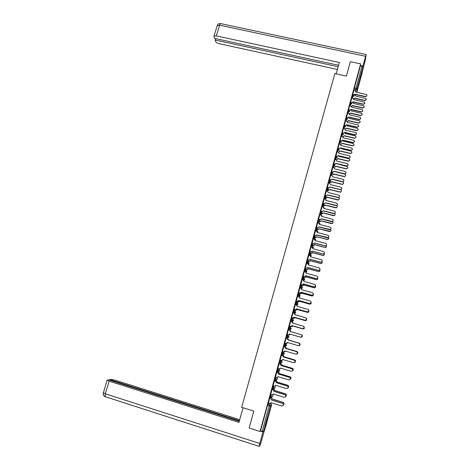 <?xml version="1.0" encoding="UTF-8"?>
<svg xmlns="http://www.w3.org/2000/svg" width="470" height="470" viewBox="0 0 470 470"><rect width="100%" height="100%" fill="white"/><g stroke="black" fill="none" stroke-linecap="round" stroke-linejoin="round"><path stroke-width="0.7" d="M271.137 394.571L270.321 395.335L269.709 397.567L270.297 397.749L270.92 395.517L271.725 394.753M273.581 385.935L272.7 386.651L272.089 388.872L272.676 389.054L273.293 386.828L274.169 386.117M276.043 377.339L275.067 377.998L274.68 379.161L274.462 380.212L275.05 380.389M279.033 371.159L279.862 370.372L279.104 368.979L278.522 368.803L277.423 369.379L276.812 371.535L277.406 371.758L278.017 369.555L279.11 368.979M279.773 360.79L279.162 362.94L279.762 363.163L280.367 360.966L281.395 360.59L279.773 360.79L280.367 360.966L281.148 362.388L279.832 363.14M282.2 354.58L282.705 352.412L283.674 352.236L282.118 352.236L281.507 354.374L282.106 354.597M284.444 343.711L283.845 345.844L284.444 346.067L285.037 343.887L285.954 343.905L284.444 343.711L285.037 343.887L285.819 345.297L284.608 346.067M286.771 335.228L286.165 337.348L286.765 337.572L287.358 335.398L288.216 335.615L286.771 335.228L287.358 335.398L288.139 336.796L287.846 337.301L286.765 337.572M289.673 326.938L289.085 326.768L288.492 328.935L289.079 329.106L289.673 326.938L290.448 328.33L290.143 328.847L289.079 329.106L289.896 329.464L290.936 329.217L291.236 328.712L290.055 327.132M291.976 318.513L291.388 318.343L290.795 320.499L291.388 320.669L291.976 318.513L292.757 319.9L292.428 320.428L291.388 320.669L292.152 321.221L293.168 320.987L293.486 320.47L292.657 319.06M294.267 310.118L293.685 309.947L293.098 312.098L293.685 312.268L294.273 310.118L295.048 311.493L294.708 312.039L293.685 312.268L294.39 313.014L295.389 312.791L295.73 312.262L295.06 310.94M296.552 301.752L295.971 301.587L295.383 303.732L295.977 303.896L296.558 301.752L297.34 303.127L296.975 303.685L295.977 303.896L296.629 304.83L297.604 304.63L297.962 304.078L297.375 302.803M298.832 293.421L298.25 293.257L297.663 295.342L298.256 295.554L298.838 293.421L299.613 294.784L299.231 295.366L298.256 295.554L298.826 296.623M301.1 285.12L300.524 284.961L299.936 287.035L300.524 287.246L301.106 285.12L301.887 286.477L301.476 287.076L300.524 287.246L300.959 288.286M303.356 276.848L302.786 276.689L302.204 278.763L302.792 278.969L303.367 276.853L304.143 278.205L303.708 278.816L302.792 278.969L303.132 280.002M305.612 268.611L305.036 268.452L304.46 270.52L305.048 270.726L305.623 268.611L306.399 269.956L305.935 270.585L305.048 270.726L305.318 271.76M307.85 260.404L307.28 260.251L306.704 262.307L307.292 262.507L307.868 260.404L308.643 261.743L308.15 262.389L307.292 262.507L307.509 263.547M310.088 252.226L309.519 252.073L308.943 254.164L309.53 254.323L310.1 252.231L310.876 253.559L310.347 254.229L309.53 254.323L309.707 255.375M312.315 244.077L311.745 243.93L311.175 246.016L311.757 246.168L312.327 244.083L313.102 245.405L312.538 246.092L311.757 246.168L311.898 247.232M314.53 235.964L313.966 235.811L313.396 237.891L313.984 238.043L314.548 235.964L315.323 237.285L314.712 237.984L313.984 238.043L314.089 239.118M316.739 227.874L316.181 227.727L315.611 229.801L316.193 229.953L316.762 227.88L317.532 229.19L316.88 229.912L316.193 229.953L316.275 231.04M318.942 219.819L318.384 219.672L317.82 221.734L318.402 221.887L318.965 219.825L319.735 221.129L319.106 221.576M321.133 211.794L320.581 211.647L320.017 213.703L320.599 213.85L321.157 211.8L321.932 213.098L320.599 213.85L320.628 214.972M323.319 203.792L322.767 203.651L322.209 205.701L322.784 205.848L323.342 203.798L324.118 205.09L322.784 205.848L322.802 206.982M325.498 195.826L324.946 195.684L324.388 197.729L324.964 197.87L325.522 195.831L326.298 197.118L324.964 197.87L324.964 199.022M327.666 187.888L327.114 187.753L326.562 189.78L327.138 189.927L327.696 187.894L328.465 189.175L327.138 189.927L327.12 191.09M329.828 179.981L329.282 179.846L328.724 181.867L329.305 182.008L329.858 179.987L330.627 181.255L329.305 182.008L329.564 183.265M331.985 172.096L331.438 171.961L330.886 173.982L331.462 174.123L332.014 172.102L332.784 173.371L331.462 174.123L331.409 175.322M334.129 164.247L333.582 164.112L333.036 166.121L333.612 166.263L334.158 164.253L334.934 165.511L333.612 166.263L333.688 167.514M336.267 156.422L335.721 156.293L335.175 158.296L335.75 158.431L336.297 156.428L337.072 157.685L335.75 158.431L335.739 159.683M338.4 148.626L337.854 148.496L337.307 150.494L337.883 150.635L338.429 148.632L339.199 149.883L337.883 150.635L337.801 151.88M340.521 140.859L339.98 140.73L339.434 142.721L340.01 142.857L340.556 140.865L341.326 142.11L340.01 142.857L339.91 144.12M342.636 133.116L342.095 132.987L341.555 134.978L342.125 135.113L342.671 133.122L343.441 134.367L342.125 135.113L342.019 136.394M344.745 125.402L344.204 125.273L343.664 127.264L344.24 127.399L344.78 125.408L345.55 126.653L344.24 127.399L344.122 128.692M346.848 117.712L346.308 117.588L345.767 119.574L346.343 119.709L346.878 117.723L347.647 118.963L346.343 119.709L346.214 121.019M348.94 110.056L348.405 109.933L347.865 111.913L348.435 112.048L348.975 110.062L349.739 111.302L348.435 112.048L348.299 113.376M351.031 102.425L350.491 102.301L349.95 104.281L350.52 104.41L351.061 102.431L351.824 103.67L350.52 104.41L350.379 105.756M353.111 94.817L352.571 94.699L352.036 96.679L352.6 96.808L353.14 94.823L353.904 96.062L352.6 96.808L352.447 98.165M360.32 78.901L361.577 73.379L360.32 78.901M266.901 421.379L267.759 417.689L266.137 422.389L265.28 426.084L266.901 421.379M280.326 363.469L280.414 363.163M282.623 355.079L282.758 354.574M283.416 352.159L283.516 351.795M284.902 346.719L285.09 346.043M285.695 343.834L285.842 343.3M287.182 338.388L287.382 337.66M287.963 335.539L288.151 334.834M289.467 330.016L289.643 329.394M290.231 327.226L290.419 326.538M291.77 321.603L291.894 321.151M292.522 318.86L292.675 318.284M294.813 310.464L294.925 310.059M298.891 295.542L299.396 293.709M301.164 287.235L301.617 285.572M303.426 278.957L303.832 277.47M305.676 270.708L306.035 269.398M307.926 262.489L308.238 261.355M310.165 254.305L310.423 253.342M312.391 246.151L312.609 245.352M314.612 238.026L314.782 237.397M316.821 229.93L316.95 229.472M331.726 175.398L331.896 174.775M333.87 167.555L334 167.079M336.009 159.741L336.097 159.4M264.874 429.521L263.429 431.583L260.539 430.843L267.536 405.275L268.705 403.248M249.135 428.023L260.051 431.501L360.654 63.897L350.35 61.682L346.372 76.093L334.863 73.567L241.686 407.302L253.812 411.103L249.135 428.023M260.539 430.843L260.051 431.501M353.945 90.481L354.104 89.1L355.708 89.459L362 66.2L362.975 66.858L362.129 72.938M362 66.2L360.402 65.853L360.654 63.897M351.783 98.019L350.596 102.325M348.975 110.05L349.604 110.192L350.92 109.381L361.301 111.742C362.764 111.596 363.134 110.926 362.417 109.733L351.537 107.137L351.196 106.038L349.709 105.562L348.511 109.957M346.878 117.682L347.512 117.829L348.84 117.012L359.227 119.398C360.737 119.221 361.089 118.534 360.279 117.33L349.457 114.756L349.063 113.623L347.63 113.176L346.419 117.617M345.532 120.866L344.322 125.302M342.225 132.922L343.317 133.175L344.651 132.358L355.067 134.796C356.671 134.543 356.971 133.821 355.966 132.622L345.268 130.09L344.751 128.868L343.441 128.492L342.219 133.016M341.332 136.23L340.104 140.759M338.001 148.373L339.093 148.638L340.427 147.815L350.873 150.3C352.582 149.959 352.817 149.202 351.589 148.038L341.05 145.53L340.386 144.237L339.217 143.914L337.989 148.526M337.096 151.71L335.862 156.328M334.969 159.495L333.735 164.13M332.831 167.302L331.585 171.991L332.889 172.249L334.041 171.215L344.763 173.812C346.325 173.242 346.455 172.455 345.15 171.462L334.669 168.9L333.923 167.567L332.819 167.302M330.686 175.14L329.441 179.834L330.821 180.104L331.896 179.07L342.73 181.696C344.21 181.062 344.31 180.274 343.018 179.334L332.525 176.749L331.779 175.41L330.674 175.14M328.536 183.012L327.285 187.712L328.741 187.976L329.74 186.954L340.685 189.604C342.084 188.917 342.148 188.123 340.885 187.236L330.375 184.628L329.629 183.282L328.524 183.006M326.374 190.908L325.123 195.614L326.656 195.878L327.578 194.868L338.629 197.535C339.951 196.795 339.986 196.008 338.735 195.167L328.219 192.536L327.467 191.178L326.362 190.902M324.206 198.834L322.966 203.51M322.032 206.788L320.775 211.512L322.438 211.758L323.237 210.783L334.476 213.468C335.645 212.663 335.627 211.876 334.423 211.118L323.877 208.433L323.125 207.064L322.021 206.782M319.847 214.767L318.589 219.502L320.311 219.737L321.051 218.785L332.378 221.476C333.477 220.642 333.436 219.866 332.255 219.143L321.697 216.423L320.945 215.049L319.835 214.767M317.655 222.78L316.398 227.527L318.172 227.744L318.86 226.816L330.263 229.513C331.297 228.655 331.238 227.885 330.075 227.192L319.506 224.449L318.754 223.068L317.644 222.78M315.458 230.823L314.195 235.576L316.022 235.781L316.657 234.883L328.13 237.573C329.112 236.704 329.035 235.934 327.89 235.27L317.309 232.497L316.557 231.111L315.446 230.823M313.249 238.901L311.992 243.625M311.034 247.003L309.765 251.767L311.686 251.938L312.233 251.092L322.849 253.929L323.836 253.788C324.711 252.895 324.6 252.137 323.495 251.52L312.885 248.695L312.133 247.291L311.017 246.997M308.808 255.134L307.545 259.875M306.575 263.3L305.312 268.047M303.038 276.172L305.065 276.331L305.529 275.637L316.187 278.557L317.291 278.346C318.049 277.435 317.902 276.689 316.845 276.125L306.187 273.211L305.435 271.789L304.331 271.454L303.068 276.248M302.093 279.715L300.806 284.514L302.868 284.62L303.279 283.88L313.948 286.829L315.088 286.594C315.811 285.678 315.652 284.943 314.612 284.385L303.943 281.448L303.191 280.02L302.069 279.709M299.837 287.969L298.556 292.745M297.575 296.259L296.282 301.041M296.846 301.2L296.74 301.752M295.307 304.578L294.009 309.366M294.567 309.524L294.502 309.941M291.676 317.691L292.804 318.014L294.202 317.274L293.873 317.808L292.839 318.043L291.676 317.708L292.992 312.885L294.108 313.237L294.901 314.706M290.701 321.269L289.426 326.115M288.439 329.723L287.07 334.546M286.13 338.159L284.755 343M283.815 346.625L282.429 351.507L283.569 351.813L284.673 351.513L284.961 350.955L295.748 354.139L297.058 353.757C297.604 352.823 297.392 352.112 296.429 351.619L285.648 348.446L284.896 346.96L285.69 348.44L296.458 351.613C297.422 352.101 297.633 352.811 297.087 353.745L296.523 354.122M282.194 354.956L282.053 355.291M281.489 355.126L280.144 360.014M279.903 363.345L279.721 363.827M279.157 363.657L277.793 368.568M276.812 372.216L275.438 377.157M273.052 385.776L274.192 386.123L275.35 385.782L275.596 385.265L286.436 388.567L287.805 388.132C288.298 387.192 288.069 386.487 287.129 386.011L276.289 382.715L275.59 381.158L274.468 380.782L273.076 385.782M272.101 389.442L270.679 394.465L271.825 394.782L272.994 394.43L273.235 393.919L284.086 397.256L285.466 396.809C285.948 395.869 285.719 395.164 284.779 394.694L273.928 391.363L273.176 389.841L273.987 391.316L284.82 394.636C285.76 395.111 285.989 395.816 285.507 396.751L285.484 396.78M269.733 398.108L268.323 403.131M289.896 329.464L288.492 328.935M292.152 321.221L290.795 320.499M294.39 313.014L293.098 312.098M296.059 304.672L295.383 303.732M298.238 296.447L297.669 295.389M300.383 288.122L299.942 287.082M302.557 279.844L302.204 278.81M304.742 271.601L304.46 270.561M306.934 263.394L306.704 262.348M309.125 255.222L308.943 254.164M311.322 247.079L311.175 246.016M313.508 238.966L313.396 237.891M315.699 230.888L315.611 229.801M317.879 222.839L317.82 221.734M320.052 214.825L320.017 213.703M322.226 206.835L322.209 205.701M324.388 198.875L324.388 197.729M326.544 190.949L326.562 189.78M328.695 183.047L328.724 181.867L329.305 181.996L329.27 183.194M330.839 175.181L330.886 173.982M332.977 167.338L333.036 166.121L333.612 166.257L333.547 167.479M335.104 159.524L335.175 158.296L335.75 158.431L335.674 159.665M337.225 151.745L337.307 150.494M339.34 143.985L339.434 142.721M341.449 136.259L341.555 134.978M343.552 128.563L343.664 127.264M345.644 120.89L345.767 119.574M347.73 113.246L347.865 111.913M349.809 105.633L349.95 104.281M351.883 98.042L352.036 96.679M353.387 94.928L355.067 94.2L365.419 96.509C366.794 96.415 367.199 95.78 366.641 94.617L355.678 91.967L355.432 90.963L353.857 90.41L352.676 94.723M360.402 65.853L354.104 89.1M332.149 172.085L331.585 174.147M329.999 179.934L329.429 182.031M327.849 187.812L327.261 189.951M325.687 195.72L325.117 197.805M323.519 203.651L322.978 205.625M321.339 211.618L320.834 213.474M319.154 219.613L318.678 221.352M316.962 227.633L316.516 229.26M314.759 235.687L314.348 237.191M312.55 243.771L312.168 245.158M310.329 251.885L309.983 253.148M308.103 260.028L307.791 261.173M305.87 268.2L305.588 269.222M303.626 276.401L303.379 277.306M301.376 284.638L301.158 285.413M299.114 292.904L298.938 293.556L300.042 293.844L300.994 293.656L301.399 293.01L311.91 295.941L313.061 295.689L313.302 294.079M277.747 371.811L278.71 372.099L279.45 373.585L278.657 372.128L277.541 371.794L277.382 372.387M275.185 380.424L275.032 380.988M272.817 389.084L272.671 389.618M270.438 397.785L270.303 398.284M355.067 94.2L353.763 95.275M366.906 95.686L365.378 96.767L355.038 94.452M353.61 98.912L354.591 98.083L364.785 100.374C366.136 100.28 366.535 99.658 365.983 98.506L355.191 95.886L354.873 94.828M366.248 99.558L364.744 100.621L354.562 98.336L353.663 99.147M352.999 101.773L351.66 102.836L352.999 101.773L363.363 104.111C364.779 103.993 365.172 103.341 364.532 102.16L353.61 99.54L353.317 98.489L351.777 98.019M364.855 103.277L363.322 104.358L352.97 102.025M351.202 102.478L351.678 102.589M350.92 109.381L349.604 110.192M362.799 110.897L361.26 111.983L350.896 109.622M336.168 73.855L339.34 62.481L216.294 35.896L213.962 36.172L214.543 38.393L338.559 65.289M362.775 66.523L366.13 54.532L365.419 59.555L362.329 71.511M215.56 38.616L215.125 40.015L215.73 41.701C216.194 42.553 217.287 43.199 219.008 43.651L337.395 69.46M215.125 40.015L338.153 66.746M362.84 66.035L360.449 65.518M243.061 407.737L238.971 422.401L109.199 381.152L105.28 393.772L259.793 443.48L262.959 431.877L260.38 431.061M239.724 419.698L115.038 380.165L111.079 379.396L109.798 379.607L239.436 420.75M259.793 443.48L259.176 446.459L260.368 444.608L264.539 430.009M239.277 421.314L108.564 379.807L107.072 380.165L109.199 381.152M109.627 380.148L109.798 379.607M105.027 396.715L104.146 396.098M266.008 422.877L266.602 420.75M351.519 106.379L352.559 105.55L362.758 107.865C364.15 107.748 364.538 107.107 363.909 105.938L353.158 103.347L352.864 102.307M364.227 107.037L362.717 108.1L352.529 105.791L351.572 106.614M349.463 113.875L350.514 113.047L360.725 115.379C362.164 115.238 362.529 114.574 361.824 113.399L351.113 110.832L350.837 109.798M362.2 114.545L360.69 115.614L350.485 113.276L349.451 114.104M348.84 117.012L347.512 117.829M360.731 118.546L359.192 119.633L348.816 117.247M346.748 124.673L345.397 125.713L346.748 124.673L357.153 127.082C358.71 126.871 359.033 126.166 358.128 124.961L347.365 122.412L346.913 121.231L345.526 120.861M358.657 126.219L357.118 127.305L346.725 124.897M344.328 125.237L345.421 125.49M344.651 132.358L343.317 133.175M356.577 133.921L355.032 135.013L344.628 132.575M347.401 121.395L348.458 120.561L358.686 122.923C360.173 122.752 360.514 122.071 359.72 120.89L349.063 118.346L348.816 117.083M360.167 122.083L358.651 123.146L348.435 120.79L347.377 121.618M345.327 128.945L346.402 128.11L356.642 130.49C358.175 130.284 358.493 129.591 357.605 128.404L347.007 125.884L346.813 124.92M358.122 129.644L356.607 130.713L346.378 128.328L345.303 129.162M343.247 136.517L344.334 135.683L354.586 138.092C356.166 137.845 356.466 137.128 355.473 135.948L344.945 133.445L344.863 132.634M356.078 137.228L354.556 138.298L344.316 135.895L343.229 136.729M341.155 144.12L342.26 143.285L352.524 145.712C354.157 145.424 354.421 144.695 353.322 143.526L342.871 141.041L342.859 140.365M354.022 144.842L352.494 145.917L342.242 143.485L341.144 144.325M339.058 151.745L340.18 150.911L350.456 153.367C352.136 153.026 352.371 152.28 351.161 151.134L340.791 148.655L340.821 148.121M351.954 152.486L350.432 153.561L340.163 151.105L339.046 151.945M336.955 159.4L338.089 158.566L348.411 161.051C350.115 160.634 350.309 159.876 348.993 158.778L338.706 156.304L338.758 155.893M349.886 160.153L348.387 161.239L338.077 158.754L336.943 159.589M334.84 167.085L335.991 166.245L346.431 168.777C348.053 168.284 348.217 167.514 346.913 166.474L336.667 163.695M347.806 167.843L346.408 168.959L335.98 166.427L334.828 167.267M332.713 174.793L333.888 173.953L344.44 176.52C345.985 175.956 346.108 175.181 344.821 174.206L334.552 171.521M345.72 175.569L344.422 176.697L333.882 174.129L332.707 174.969M330.58 182.53L331.779 181.69L342.442 184.287C343.899 183.658 343.993 182.883 342.724 181.955L332.419 179.411M329.593 182.29L330.457 182.507M343.629 183.318L342.424 184.451L331.773 181.861L330.575 182.695M329.593 182.46L330.451 182.671M327.514 190.068L328.336 190.274M328.442 190.291L329.658 189.457L340.433 192.071C341.79 191.419 341.872 190.644 340.674 189.751L329.734 187.119M341.526 191.09L340.415 192.23L329.652 189.616L328.436 190.45M327.508 190.227L328.33 190.432M326.286 198.082L327.531 197.247L338.406 199.879C339.663 199.221 339.74 198.452 338.629 197.582M339.416 198.892L338.394 200.032L337.871 200.008L327.531 197.4L326.286 198.234M325.41 198.017L326.204 198.217M324.124 205.901L325.399 205.073L336.367 207.711C337.507 207.076 337.595 206.33 336.626 205.472M337.301 206.724L336.356 207.852L335.756 207.846L325.399 205.214L324.124 206.042M321.944 213.744L323.254 212.922L334.317 215.566C335.339 214.972 335.445 214.255 334.628 213.409M335.175 214.584L334.305 215.701L333.63 215.712L323.254 213.057L321.95 213.879M319.759 221.617L320.376 221.605L321.104 220.8L332.249 223.45C333.177 222.886 333.289 222.192 332.59 221.376M333.048 222.463L332.243 223.573L331.491 223.608L321.11 220.929L320.381 221.728L319.77 221.617M317.555 229.513L318.272 229.495L318.948 228.708L330.169 231.358C331.009 230.817 331.127 230.153 330.522 229.366M330.904 230.376L330.163 231.475L329.353 231.534L318.954 228.825L318.278 229.613L317.614 229.525M315.335 237.432L316.151 237.415L316.78 236.639L327.202 239.383L328.078 239.295L328.43 237.374M328.759 238.314L328.072 239.406L327.202 239.488L316.792 236.751L316.157 237.526L315.446 237.462M326.603 246.274L325.963 247.367L325.04 247.473L314.618 244.711L314.031 245.463L313.279 245.534L314.606 244.606L325.04 247.373L325.969 247.261L326.315 245.411M324.441 254.258L323.848 255.351L322.878 255.486L312.438 252.696L311.892 253.43L311.099 253.518L312.427 252.601L322.872 255.392L323.848 255.257L324.188 253.471M322.267 262.272L321.715 263.37L320.704 263.529L310.253 260.709L309.736 261.426L308.907 261.537L309.724 261.338L310.235 260.621L320.699 263.441L321.709 263.282L322.044 261.555M342.542 140.072L341.197 141.106L342.542 140.072L352.97 142.533C354.633 142.24 354.903 141.499 353.781 140.313L343.165 137.792L342.577 136.535L341.32 136.23M354.492 141.652L352.941 142.745L342.524 140.283M340.115 140.636L341.214 140.894M340.427 147.815L339.093 148.638M352.394 149.407L350.843 150.506L340.409 148.021M338.306 155.588L336.996 156.616L338.306 155.588L348.799 158.108C350.526 157.685 350.72 156.915 349.386 155.799L338.935 153.291L338.183 151.969L337.09 151.71M350.291 157.192L348.769 158.302L338.294 155.782M335.874 156.146L336.972 156.41M333.741 163.942L334.957 164.23L336.179 163.384L334.946 164.418L334.158 164.236M348.182 165.005L346.76 166.139L336.168 163.578M336.179 163.384L346.784 165.951C348.435 165.446 348.593 164.67 347.271 163.613L336.808 161.081L336.056 159.759L334.957 159.489M331.597 171.767L332.895 172.067L334.041 171.215M346.061 172.848L344.739 173.994L334.029 171.397M329.452 179.622L330.827 179.928L331.896 179.07M343 179.505C344.287 180.445 344.193 181.232 342.712 181.867L331.885 179.246M327.296 187.507L328.747 187.812L329.74 186.954M341.802 188.611L340.685 189.604M325.128 195.42L326.656 195.72L327.578 194.868M339.657 196.536L338.617 197.688L338.089 197.67L327.578 195.026M322.955 203.363L324.553 203.657L325.41 202.811L324.553 203.804L322.955 203.51M337.507 204.491L336.549 205.637L335.938 205.631L325.41 202.964M325.41 202.811L336.561 205.49C337.801 204.714 337.807 203.927 336.585 203.128L326.051 200.467L325.299 199.11L324.194 198.828M320.775 211.336L322.438 211.618L323.237 210.783M335.351 212.469L334.464 213.609L333.776 213.621L323.237 210.924M318.589 219.337L320.311 219.602L321.051 218.785M333.183 220.477L332.366 221.605L331.609 221.64L321.051 218.92M316.392 227.363L318.166 227.621L318.86 226.816M331.009 228.514L330.257 229.63L329.429 229.695L318.866 226.945M314.183 235.423L316.016 235.664L316.657 234.883M328.83 236.575L328.13 237.685L327.243 237.773L316.663 234.994M311.974 243.513L313.848 243.736L314.459 243.078L313.86 243.842L311.98 243.619M326.638 244.664L325.986 245.775L325.052 245.881L314.459 243.078M314.448 242.972L325.052 245.781L325.992 245.669C326.92 244.782 326.82 244.018 325.698 243.378L315.1 240.581L314.348 239.189L313.237 238.895M309.754 251.632L311.669 251.838L312.233 251.092M324.441 252.778L323.836 253.888L322.849 254.023L312.245 251.192M307.521 259.781L309.483 259.975L310.018 259.334L309.495 260.063L307.527 259.869M322.232 260.915L321.668 262.031L320.64 262.195L310.018 259.334M310.006 259.246L320.634 262.107L321.668 261.943C322.502 261.044 322.373 260.292 321.286 259.693L310.664 256.837L309.906 255.427L308.796 255.128M305.283 267.965L307.28 268.135L307.785 267.506L307.298 268.217L305.294 268.041M308.467 265.015L307.68 263.594L306.563 263.294M320.011 269.081L319.488 270.209L318.419 270.397L307.785 267.506M307.768 267.424L318.413 270.315L319.482 270.132C320.281 269.222 320.14 268.476 319.071 267.894L308.449 264.933M305.529 275.637L305.089 276.407L303.044 276.243M317.785 277.265L317.297 278.416L316.193 278.628L305.547 275.714M300.782 284.415L302.845 284.556L303.279 283.88M315.546 285.46L315.094 286.659L313.96 286.888L303.303 283.945M298.521 292.687L299.643 293.004L300.606 292.816L301.041 292.211L300.636 292.869L298.526 292.74M301.017 292.158L311.704 295.131L312.867 294.878C313.566 293.956 313.402 293.221 312.368 292.681L301.722 289.726M313.29 293.674L312.885 294.931L311.716 295.184L301.041 292.211M301.705 289.632L300.929 288.274L299.813 287.963M320.088 270.303L319.571 271.413L318.519 271.595L308.056 268.752L307.574 269.451L306.71 269.58L307.556 269.375L308.038 268.675L318.513 271.519L319.565 271.337L319.882 269.663M317.896 278.358L317.414 279.491L316.328 279.697L305.853 276.83L305.4 277.512L304.484 277.588L305.382 277.441L305.835 276.754L316.322 279.632L317.409 279.427L317.708 277.788M315.687 286.424L315.247 287.599L314.13 287.828L303.644 284.932L303.215 285.596L302.269 285.695L303.191 285.531L303.62 284.867L314.119 287.769L315.241 287.54L315.517 285.925M302.022 289.808L301.74 289.426M313.472 294.502L313.073 295.742L311.927 295.988L301.423 293.063L301.017 293.715L300.042 293.844M298.949 293.58L300.072 293.897M296.247 300.994L297.369 301.305L298.362 301.106L298.779 300.506L298.391 301.153L296.253 301.029M298.75 300.459L309.448 303.467L310.641 303.191C311.31 302.269 311.134 301.54 310.118 301.006L299.461 298.021M311.011 301.887L310.658 303.232L309.466 303.508L298.779 300.506M299.443 297.927L298.667 296.564L297.545 296.253M296.705 301.705L298.785 301.816L299.167 301.182L309.695 304.137L310.87 303.867L311.075 302.251M299.854 298.127L299.478 297.551M311.228 302.586L310.882 303.914L309.712 304.184L299.196 301.229L298.814 301.857L297.81 302.016M296.711 301.74L297.839 302.057M293.967 309.325L295.089 309.648L296.106 309.424L296.505 308.837L296.135 309.466L295.125 309.683L293.962 309.354M297.022 305.341L297.187 306.346M308.69 310.094L308.42 311.569L307.204 311.869L296.505 308.837M296.476 308.796L307.186 311.833L308.402 311.534C309.048 310.611 308.866 309.883 307.856 309.36L297.146 306.334L296.394 304.883L295.272 304.566M294.467 309.906L295.571 310.218L296.57 310L296.934 309.383L307.468 312.368L308.667 312.08L308.79 310.388M308.949 310.658L308.684 312.115L307.492 312.403L296.958 309.419L296.599 310.036L295.571 310.218M294.461 309.93L295.601 310.253M294.625 313.555L294.919 314.647M306.311 318.278L306.176 319.941L304.936 320.252L294.22 317.197M294.191 317.168L304.918 320.229L306.158 319.911C306.775 318.983 306.587 318.266 305.588 317.749L294.884 314.612M292.217 318.137L293.321 318.454L294.338 318.219L294.684 317.614L305.236 320.628L306.458 320.323L306.446 318.507M295.407 314.847L294.837 313.848M295.113 314.066L295.442 314.859M306.61 318.713L306.475 320.346L305.259 320.657L294.714 317.644L294.373 318.249L293.321 318.454M292.211 318.155L293.356 318.478M291.894 325.563L291.6 326.186L290.548 326.433L289.379 326.098L290.507 326.415L291.565 326.162L291.894 325.563L302.639 328.659L303.896 328.324C304.495 327.396 304.302 326.679 303.309 326.168L292.575 323.084L291.817 321.621L290.695 321.298M292.175 321.797L292.61 323.096M303.826 326.456L303.92 328.342L302.662 328.677L291.929 325.587M289.955 326.397L291.065 326.715L292.099 326.468L292.428 325.88L302.997 328.924L304.237 328.595L303.984 326.621M293.139 323.248L292.416 322.015M292.704 322.167L293.174 323.26M304.166 326.756L304.255 328.612L303.021 328.941L292.463 325.898L292.134 326.486L291.065 326.715M289.955 326.403L291.1 326.732M287.076 334.522L288.204 334.846L289.273 334.581L289.596 333.994L289.314 334.593L288.245 334.857M289.661 330.087L290.313 331.514M301.194 334.681C302.057 335.228 302.21 335.927 301.652 336.779L300.377 337.125L289.632 334.005M289.596 333.994L300.348 337.119L301.628 336.767C302.21 335.839 302.01 335.122 301.023 334.622L290.272 331.509L289.52 330.034L288.392 329.705M290.231 330.328L290.883 331.685M290.848 331.673L289.908 330.222M288.386 334.893L289.855 334.746L290.166 334.17L300.747 337.243L302.004 336.902C302.574 335.985 302.38 335.28 301.411 334.787L301.376 334.775M301.576 334.846C302.427 335.386 302.58 336.073 302.028 336.908L300.771 337.254L290.202 334.182L289.89 334.757L288.839 335.022M284.761 342.982L285.889 343.312L286.976 343.029L287.282 342.46L298.05 345.615L299.349 345.244C299.913 344.316 299.707 343.599 298.732 343.106C299.731 343.599 299.936 344.316 299.378 345.244L298.468 345.662M287.323 342.471L286.183 343.359M286.083 338.147L287.252 338.488L288.004 339.963L298.755 343.106L287.963 339.963L287.252 338.488M286.083 338.153L287.211 338.482M288.603 340.045L287.822 338.582L286.712 338.259L287.863 338.588L288.603 340.045L299.184 343.135C300.142 343.623 300.342 344.322 299.789 345.238L298.897 345.65M286.494 343.329L287.857 342.63M298.685 345.638L299.766 345.238C300.318 344.322 300.113 343.617 299.155 343.129L288.568 340.039M287.893 342.636L286.812 343.382M285.002 350.967L284.091 351.836M284.896 346.96L283.762 346.625L284.938 346.954M286.33 348.382L285.543 346.925L284.432 346.596L285.59 346.919L286.33 348.382L296.923 351.501C297.868 351.983 298.08 352.682 297.539 353.599L296.981 353.969M284.415 351.73L285.525 351.119M296.729 354.028L297.51 353.605C298.05 352.688 297.845 351.989 296.893 351.507L286.289 348.387M285.554 351.131L284.755 351.719M280.102 360.002L281.236 360.337L282.358 360.032L282.635 359.48L293.433 362.693L294.761 362.299C295.289 361.365 295.078 360.654 294.114 360.167L283.322 356.965L282.57 355.467L283.369 356.953L294.149 360.149C295.107 360.637 295.325 361.348 294.796 362.282L294.455 362.564M282.676 359.491L281.947 360.314M281.442 355.109L282.611 355.455M281.436 355.132L282.57 355.467M282.153 354.938L283.304 355.285L284.068 356.671L283.257 355.291L282.147 354.962M282.253 360.126L283.163 359.638L282.646 360.055M294.666 362.399L295.254 362.012C295.777 361.089 295.565 360.39 294.62 359.914L284.003 356.765M284.045 356.754L294.649 359.897C295.595 360.378 295.806 361.072 295.283 361.988L294.949 362.27M277.764 368.562L278.898 368.903L280.032 368.58L280.296 368.045L291.106 371.288L292.452 370.877C292.969 369.943 292.751 369.232 291.794 368.75L280.99 365.513L280.232 364.015L281.037 365.495L291.829 368.721C292.787 369.209 293.004 369.913 292.487 370.848L292.287 371.041M280.337 368.057L279.75 368.803M279.121 363.645L280.284 363.991M279.098 363.674L280.232 364.015M279.867 363.334L281.013 363.674L281.753 365.149L280.966 363.698L279.85 363.363M280.091 368.539L280.766 368.186M292.528 370.795L292.98 370.442C293.492 369.526 293.274 368.827 292.334 368.351L281.706 365.172M281.753 365.149L292.369 368.327C293.309 368.803 293.527 369.496 293.016 370.413L292.822 370.607M280.784 368.192L280.49 368.41M275.414 377.152L276.548 377.498L277.694 377.163L277.952 376.635L288.774 379.913L290.131 379.484C290.636 378.55 290.413 377.845 289.467 377.363L278.645 374.096L277.887 372.587L278.692 374.067L289.502 377.328C290.454 377.81 290.671 378.514 290.172 379.449L290.055 379.572M277.987 376.646L277.512 377.334M276.783 372.211L277.94 372.557M276.754 372.246L277.887 372.587M277.852 376.981L278.34 376.752M290.301 379.243L290.701 378.908C291.2 377.992 290.977 377.293 290.049 376.822L279.403 373.615M279.45 373.585L290.084 376.787C291.018 377.257 291.236 377.956 290.742 378.873L290.63 378.996M275.637 385.271L275.232 385.894M275.59 381.158L276.342 382.674L287.17 385.964C288.11 386.44 288.333 387.145 287.846 388.085L287.787 388.155M274.404 380.853L275.538 381.199M275.772 380.365L276.401 380.553L277.089 382.087L276.348 380.594L275.69 380.395M275.573 385.459L275.867 385.347M288.034 387.738L288.416 387.409C288.897 386.487 288.674 385.794 287.746 385.329L277.089 382.087M277.141 382.045L287.787 385.282C288.715 385.753 288.938 386.446 288.451 387.362L288.398 387.433M273.27 393.93L272.929 394.5M272.077 389.436L273.229 389.789M272.036 389.489L273.176 389.841M273.634 388.907L274.08 389.043L274.768 390.594L273.563 388.948M285.731 396.281L286.118 395.94C286.588 395.017 286.365 394.324 285.443 393.86L274.768 390.594M274.821 390.541L285.484 393.807C286.406 394.271 286.63 394.964 286.159 395.887L286.136 395.916M268.305 403.125L269.445 403.477L270.626 403.113L270.861 402.614L281.724 405.98L283.116 405.522C283.586 404.582 283.357 403.877 282.423 403.407L271.56 400.046L270.802 398.513L271.619 399.988L282.47 403.342C283.398 403.812 283.633 404.511 283.163 405.451M270.896 402.626L270.603 403.143M269.715 398.102L270.861 398.454M269.663 398.161L270.802 398.513M271.425 397.461L272.441 399.13L271.366 397.52M283.404 404.864L283.81 404.505C284.268 403.583 284.045 402.89 283.122 402.426L272.441 399.13M272.494 399.071L283.169 402.367C284.086 402.825 284.315 403.519 283.857 404.441M270.321 395.335L270.92 395.517L271.701 396.968L270.344 397.72M272.7 386.651L273.293 386.828L274.075 388.273L272.723 389.025M275.097 380.359L275.661 378.174L276.624 377.516M275.067 377.998L275.661 378.174L276.442 379.613L275.056 380.395M277.423 369.379L278.017 369.555L278.798 370.983L277.47 371.735M282.118 352.236L282.705 352.412L283.486 353.822L282.106 354.603M267.935 404.053L269.621 404.576L270.92 403.178M270.644 403.096L271.672 404.599L270.403 406.039L263.429 431.583M264.868 429.539L271.678 404.588M355.032 94.987L355.097 94.47M355.514 91.051L355.708 89.459L357.006 88.718L356.571 92.167M356.865 92.232L362.141 72.897M362.975 66.858L357.006 88.718L354.421 87.725M296.053 304.672L296.629 304.83M318.454 222.992L318.402 221.887L319.03 221.863L319.089 223.221M283.674 352.236L284.344 353.851M326.227 200.514L326.262 199.92M324.077 208.369L324.124 207.687M321.786 216.447L321.979 215.483M319.794 224.061L319.823 223.297M317.638 231.951L317.655 231.14M315.159 240.27L315.47 239.001M313.308 247.813L312.938 248.254L313.273 246.885M311.128 255.792L310.699 256.262L311.187 255.627L311.064 254.793M308.438 264.31L309.002 263.629L308.825 262.718M306.146 272.383L306.81 271.66L306.569 270.661M303.82 280.478L304.607 279.721L304.272 278.628M301.452 288.598L302.404 287.81L301.934 286.612M298.979 296.711L300.183 295.93L299.425 294.596M287.64 337.736L288.98 336.978L288.216 335.615M285.366 346.038L286.712 345.28L285.954 343.905M283.134 354.386L284.174 354.08L281.507 354.374M280.96 362.77L282.153 361.976L281.395 360.59M276.936 379.525L277.564 378.802L277.071 377.522M274.768 387.909L275.255 387.257L274.915 386.093M272.559 396.328L272.935 395.746L272.7 394.683M267.536 405.275L269.222 405.804L269.621 404.576L270.403 406.039L269.222 405.804L262.231 431.384M356.096 94.693L355.079 95.046M365.507 56.271L219.613 25.192L216.294 35.896M366.054 54.514L220.871 23.659C220.512 23.253 220.095 23.764 219.613 25.192L217.199 25.768M103.2 392.626L105.28 393.772L104.98 396.639L105.356 396.845M330.886 173.971L331.685 174.153L331.632 175.375M326.562 189.763L327.514 189.956L327.49 191.184M324.388 197.706L325.41 197.893L325.404 199.139M322.209 205.678L323.295 205.86L323.307 207.129M320.017 213.674L321.169 213.85L321.204 215.154M317.82 221.705L319.03 221.863M315.611 229.765L316.88 229.912L316.974 231.328M313.396 237.855L314.712 237.984L314.853 239.483M311.175 245.975L312.538 246.092L312.732 247.702M308.943 254.129L310.347 254.229L310.635 256.056M306.704 262.307L308.15 262.389L308.52 264.263L308.943 263.799M304.46 270.52L305.935 270.585L306.358 272.277L306.745 271.83M302.204 278.763L303.708 278.816L304.184 280.32L304.542 279.897M299.936 287.035L301.476 287.076L302.004 288.392L302.333 287.993M297.663 295.342L299.231 295.366L299.807 296.494L300.113 296.118M295.383 303.679L296.975 303.685L297.604 304.63L297.886 304.272M293.092 312.051L294.708 312.039L295.389 312.791L295.654 312.456M290.795 320.452L292.428 320.428L293.168 320.987L293.409 320.675M288.486 328.882L290.936 329.217L291.153 328.924M286.165 337.348L288.891 337.202M283.845 345.844L286.624 345.509M279.162 362.94L280.89 362.852L282.053 362.229M276.812 371.535L278.551 371.441L279.627 370.818M274.451 380.16L276.207 380.054L277.447 379.073M272.077 388.825L273.851 388.708L275.126 387.55M269.698 397.52L271.484 397.391L272.723 396.163M326.256 200.39L326.262 200.05M324.13 208.192L324.124 207.816M321.991 216.024L321.979 215.607M319.847 223.885L319.829 223.42M317.691 231.775L317.661 231.258M315.159 240.276L315.476 239.87M315.529 239.688L315.482 239.118M313.361 247.637L313.29 247.003M311.187 255.609L311.081 254.905M309.002 263.617L308.849 262.824M306.804 271.648L306.593 270.767M304.607 279.709L304.302 278.722M302.398 287.799L301.969 286.694M300.183 295.924L299.425 294.643M355.109 95.087L356.119 94.693M213.962 36.172L217.281 25.503C218.051 24.863 216.823 23.882 220.471 23.559M259.123 446.353L104.98 396.639C102.237 394.395 103.57 394.8 103.077 394.066L107.072 380.165"/></g></svg>
